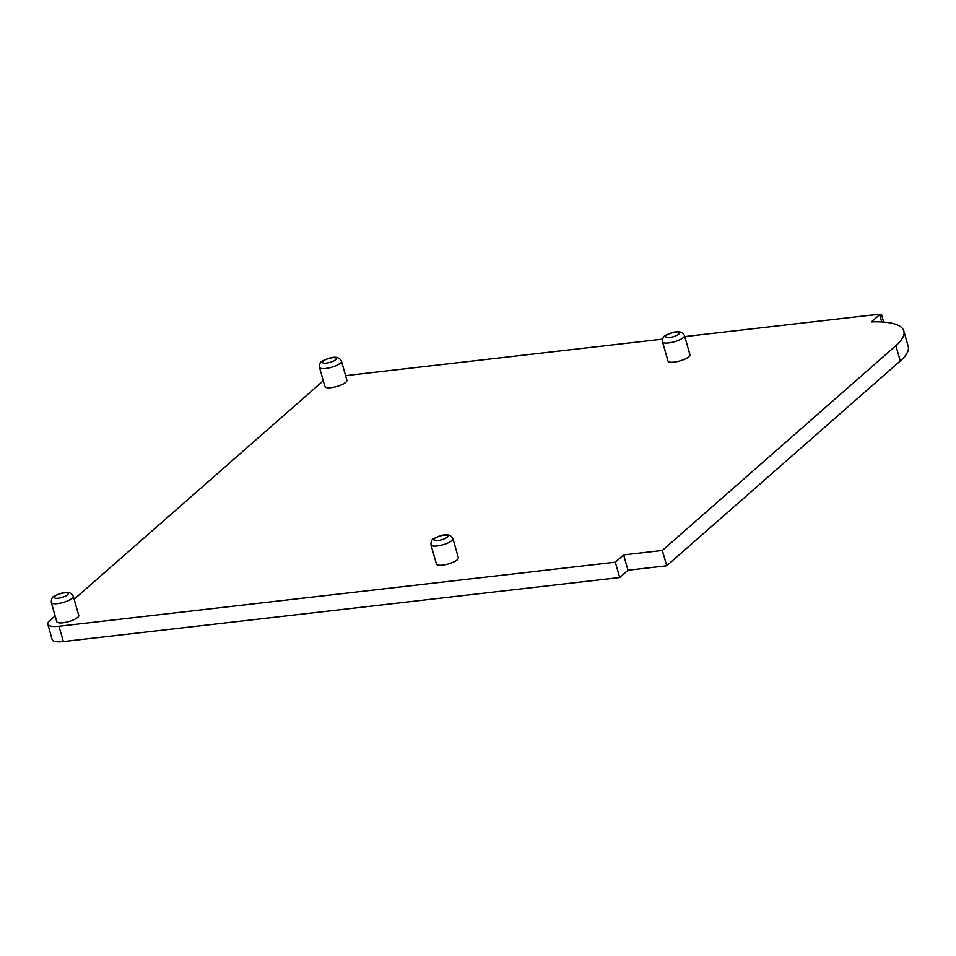 <?xml version="1.0" encoding="UTF-8"?>
<svg xmlns="http://www.w3.org/2000/svg" width="956" height="956" viewBox="0 0 956 956"><rect width="100%" height="100%" fill="white"/><g stroke="black" fill="none" stroke-linecap="round" stroke-linejoin="round"><path stroke-width="1.43" d="M73.277 596.257L78.739 615.425A11.412 3.191 164.1 0 1 73.971 619.667A11.412 3.191 164.1 0 1 62.941 622.786A11.412 3.191 164.1 0 1 56.786 621.687L51.325 602.519A11.412 3.191 -15.9 0 0 57.48 603.618A11.412 3.191 -15.9 0 0 68.509 600.499A11.412 3.191 -15.9 0 0 73.277 596.257C70.684 591.19 64.506 591.071 54.743 595.911C52.365 596.592 51.23 598.791 51.325 602.519M341.459 361.129L346.92 380.297A11.412 3.191 164.1 0 1 342.14 384.527A11.412 3.191 164.1 0 1 331.123 387.646A11.412 3.191 164.1 0 1 324.956 386.547L319.495 367.379A11.412 3.191 -15.9 0 0 325.661 368.478A11.412 3.191 -15.9 0 0 336.679 365.359A11.412 3.191 -15.9 0 0 341.459 361.129C338.866 356.062 332.676 355.943 322.913 360.782C320.547 361.452 319.412 363.65 319.495 367.379M452.929 538.598L458.39 557.778A11.412 3.191 164.1 0 1 453.61 562.009A11.412 3.191 164.1 0 1 442.592 565.127A11.412 3.191 164.1 0 1 436.426 564.028L430.965 544.86A11.412 3.191 -15.9 0 0 437.131 545.96A11.412 3.191 -15.9 0 0 448.149 542.841A11.412 3.191 -15.9 0 0 452.929 538.598C450.336 533.532 444.158 533.424 434.383 538.264C432.016 538.933 430.881 541.132 430.965 544.86M684.484 335.58L689.945 354.748A11.412 3.191 164.1 0 1 685.165 358.99A11.412 3.191 164.1 0 1 674.135 362.109A11.412 3.191 164.1 0 1 667.981 361.01L662.52 341.842A11.412 3.191 -15.9 0 0 668.686 342.941A11.412 3.191 -15.9 0 0 679.704 339.822A11.412 3.191 -15.9 0 0 684.484 335.58C681.891 330.513 675.701 330.394 665.938 335.233C663.572 335.915 662.424 338.113 662.52 341.842M903.826 331.015L908.2 346.359A84.056 23.446 164.1 0 1 900.277 360.986L666.714 565.773L628.008 570.23L619.679 577.532L615.317 562.188L623.635 554.886L662.353 550.441L895.903 345.654A84.056 23.446 -15.9 0 0 903.826 331.015A84.056 23.446 -15.9 0 0 871.37 321.909L879.675 314.632L881.48 314.428A103.774 28.955 -15.9 0 0 866.805 315.623L684.771 336.584M55.137 615.915L49.76 620.623A20.757 5.796 -15.9 0 0 47.8 624.244L52.174 639.576A20.757 5.796 -15.9 0 0 63.359 641.572L619.679 577.532M662.353 550.441L666.714 565.773M623.635 554.886L628.008 570.23M881.767 321.957L879.675 314.632M883.655 322.076L881.48 314.428M47.8 624.244A20.757 5.796 -15.9 0 0 58.997 626.24L615.317 562.188M662.544 339.141L345.594 375.636M323.319 380.775L74.138 599.257M58.137 598.241A7.266 2.031 164.1 0 1 57.288 594.835A7.266 2.031 164.1 0 1 68.199 593.58A7.266 2.031 164.1 0 1 58.137 598.241M326.319 363.113A7.266 2.031 164.1 0 1 325.458 359.707A7.266 2.031 164.1 0 1 336.381 358.452A7.266 2.031 164.1 0 1 326.319 363.113M437.788 540.582A7.266 2.031 164.1 0 1 436.928 537.176A7.266 2.031 164.1 0 1 447.85 535.922A7.266 2.031 164.1 0 1 437.788 540.582M669.343 337.564A7.266 2.031 164.1 0 1 668.483 334.158A7.266 2.031 164.1 0 1 679.405 332.903A7.266 2.031 164.1 0 1 669.343 337.564M900.277 360.986L895.903 345.654M63.359 641.572L58.997 626.24"/></g></svg>
